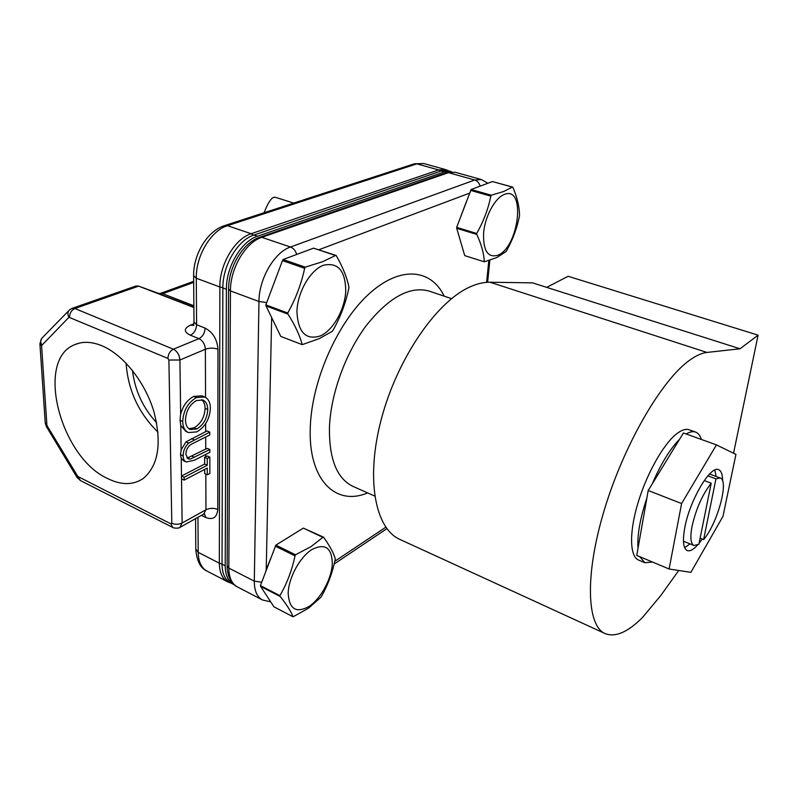 <?xml version="1.0" encoding="UTF-8"?>
<svg xmlns="http://www.w3.org/2000/svg" width="798" height="798" viewBox="0 0 798 798"><rect width="100%" height="100%" fill="white"/><g stroke="black" fill="none" stroke-linecap="round" stroke-linejoin="round"><path stroke-width="1.2" d="M102.194 345.873C91.92 341.604 82.773 341.205 74.733 344.656C34.733 359.968 60.628 457.902 107.949 478.7C121.396 485.234 133.106 485.204 143.071 478.601C158.483 465.743 162.074 443.359 153.854 411.469C145.046 382.132 123.421 354.851 102.194 345.873M126.104 363.17C128.009 390.172 138.643 413.184 158.024 432.197M132.468 370.462C134.882 390.481 142.952 407.928 156.667 422.8M684.664 547.717L689.961 543.857M722.549 480.795C722.579 474.481 721.262 470.77 718.599 469.683C710.509 465.094 689.632 500.416 684.774 527.757C682.42 540.944 683.248 548.555 687.278 550.58C689.971 551.498 693.412 549.652 697.602 545.014M699.098 543.258L702.24 539.019M374.701 496.037L353.315 486.551C336.816 478.75 328.876 458.77 329.474 426.591C330.951 393.384 345.654 353.005 366.372 325.434C388.965 297.285 409.843 285.824 429.015 291.051L451.548 298.642M367.609 492.895C335.729 506.55 307.908 479.947 310.302 426.85C311.828 380.447 337.534 322.492 368.846 294.063C400.177 265.375 431.1 268.776 444.207 296.168M460.885 216.228L466.311 201.844M271.659 317.564L266.213 569.732L270.612 558.59M266.213 569.732L265.724 571.567M276.088 277.624L272.407 287.43M678.759 570.48L660.884 595.388L642.669 617.303C628.016 632.046 615.587 637.502 605.363 633.692C586.73 626.26 584.545 575.139 604.405 509.633C624.106 444.187 661.971 379.459 689.941 359.988C696.225 355.509 701.911 352.995 706.988 352.437L490.012 282.233C483.518 282.123 476.546 283.829 469.094 287.33C435.908 302.512 397.065 359.22 381.314 419.159C365.384 479.129 375.23 529.064 400.187 539.558L604.984 633.512M497.862 255.24C487.738 258.123 482.99 250.572 483.618 232.577C485.164 216.049 495.039 197.934 504.246 194.503C526.181 185.066 519.059 247.131 497.862 255.24M471.119 189.505L491.259 195.221L503.668 191.5L512.386 187.111L492.436 181.565L512.825 187.141C517.134 197.216 519.358 206.512 519.518 215.031L519.468 215.919C517.004 228.388 512.545 240.258 506.092 251.53L496.735 257.604L484.316 261.804C483.907 253.525 481.413 244.397 476.805 234.422L456.735 228.328L456.665 227.39L471.119 189.505L492.436 181.565M491.259 195.221L490.84 196.158L470.621 190.413M456.665 227.39L476.665 233.455C483.448 221.644 488.176 209.216 490.84 196.158M476.665 233.455L476.805 234.422M309.544 606.121C296.327 613.672 289.195 609.373 288.168 593.243C288.527 577.932 299.878 557.094 311.838 549.563C325.065 542.929 331.888 547.637 332.317 563.707C331.639 578.53 321.205 598.091 309.544 606.121M275.859 545.134L295.509 554.77L311.08 546.58L322.861 537.373L303.34 528.106L323.479 537.134C329.454 545.373 333.365 552.495 335.19 558.49L335.24 559.238C332.467 572.834 327.729 585.473 321.035 597.133L308.617 608.136L293.085 616.814C290.881 611.238 286.582 604.465 280.188 596.485L260.617 586.41L260.427 585.612L275.859 545.134L303.34 528.106M295.509 554.77L295.021 555.867L275.28 546.181M260.427 585.612L279.928 595.637C286.971 583.408 291.998 570.151 295.021 555.867M279.928 595.637L280.188 596.485M320.477 335.868C305.863 340.487 298.013 332.397 296.936 311.619C297.405 292.367 310.103 270.253 323.34 265.295C337.953 261.973 345.424 270.522 345.753 290.951C344.906 309.385 333.345 330.083 320.477 335.868M283.11 259.52L305.205 267.15L322.502 261.754L335.489 255.51L313.574 248.168L336.167 255.49C342.751 266.981 346.98 277.425 348.876 286.831L348.926 287.849C345.843 302.741 340.566 316.856 333.095 330.173L332.407 331.21L319.419 338.551L302.223 344.656C299.858 335.619 295.13 325.454 288.028 314.143L266.053 305.963L265.844 304.886L282.472 260.617L283.11 259.52L313.574 248.168M305.205 267.15L304.656 268.298L282.472 260.617M265.844 304.886L287.739 313.025C295.649 298.951 301.285 284.038 304.656 268.298M287.739 313.025L288.028 314.143M275.789 197.425L275.669 197.385C273.076 196.328 269.983 199.58 266.392 207.151L264.068 212.747M652.485 562.041L644.894 562.73L638.679 560.116C629.812 556.725 629.004 533.204 637.702 503.847C646.33 474.521 663.058 444.596 676.325 434.062C681.412 430.042 685.682 428.606 689.143 429.783L695.487 432.057C698.17 433.025 700.135 435.499 701.392 439.469M644.894 562.73L639.757 556.705M638.011 548.296C637.093 535.249 640.056 518.481 646.889 498.002L636.754 555.438L669.093 569.004L690.888 572.336L722.968 516.376L735.936 454.381L716.454 444.895L681.602 503.538L669.093 569.004M646.889 498.002L648.205 490.511L652.265 483.877C660.834 463.937 669.921 449.084 679.537 439.329L683.417 432.985L716.454 444.895M711.198 483.219L698.908 544.216L694.011 545.503C690.669 543.807 690.001 537.443 692.016 526.401C696.016 508.925 702.41 494.531 711.198 483.219L704.255 480.546M683.457 541.224L694.011 545.503M707.876 475.847L715.956 478.87L720.155 477.982C729.352 480.037 717.512 523.498 703.627 539.578L700.125 538.171M720.155 477.982L709.552 474.032M715.956 478.87L703.627 539.578M716.135 476.486L714.828 470.062M484.316 261.804L464.725 255.629L456.735 228.328M293.085 616.814L273.953 606.829L260.617 586.41M302.223 344.656L280.776 336.407L266.053 305.963M546.71 287.36L568.136 276.288L758.1 335.16L740.035 348.786L532.545 282.861L490.012 282.233M740.035 348.786L706.988 352.437M451.877 171.819L444.326 171.949L257.465 236.248C241.355 241.196 226.083 267.001 226.393 289.245L225.196 565.802C225.325 575.208 228.138 581.423 233.654 584.415L234.023 584.595M323.479 537.134L322.861 537.373M336.167 255.49L335.489 255.51M225.196 565.802L222.034 564.176C222.173 573.582 225.006 579.787 230.532 582.799L233.654 584.415M222.034 564.176L222.861 287.938L226.393 289.245M257.465 236.248L253.914 235.051C237.794 239.979 222.532 265.724 222.861 287.938M253.914 235.051L441.065 171.041L444.326 171.949M451.139 171.58L447.897 170.682L441.065 171.041M733.542 453.214L758.1 335.16M205.764 456.695L204.617 457.284L207.241 458.491L209.834 457.164L207.41 456.037L205.764 456.695L205.754 454.421M186.912 457.912L190.383 459.059L209.814 449.533L207.38 448.426L205.734 449.075L205.694 436.995M209.814 449.533L209.824 452.346L194.333 460.237L186.273 461.992C184.248 461.054 183.211 459.04 183.161 455.937C183.121 451.01 184.946 446.73 188.627 443.109L209.784 432.117L207.33 431.02L205.675 431.648L205.645 423.678M205.545 397.414L205.365 349.245L179.919 359.998L180.647 414.322C182.971 405.713 187.35 399.738 193.784 396.387L202.014 395.838L204.697 396.995C208.388 398.751 210.283 402.461 210.393 408.117C209.764 418.91 205.246 426.82 196.847 431.868L188.488 432.566C184.787 430.87 182.872 427.169 182.722 421.474C183.37 410.491 187.959 402.521 196.478 397.554L204.697 396.995M193.784 396.387L196.478 397.554M188.488 432.566L185.814 431.359L180.797 425.464L181.126 449.833L180.508 454.7L181.246 458.391L183.63 460.755L186.273 461.992M188.627 443.109L185.974 441.893L181.126 449.833M185.974 441.893L205.675 431.648M209.784 432.117L209.784 434.97L190.832 444.476C187.61 446.91 185.964 450.222 185.874 454.411L188.089 458.86L190.383 459.059M187.749 457.833L205.734 449.075M209.834 457.164L209.864 473.453L207.29 474.81L204.687 473.583L204.667 469.424M180.647 414.322L180.039 420.267L182.722 421.474M207.29 474.81L207.261 468.067L184.148 480.117L181.525 478.86L181.485 476.037L204.647 464.067L204.617 457.284M207.749 409.514C207.241 418.302 203.6 424.785 196.827 428.965L190.084 429.494C187.111 427.918 185.575 424.775 185.475 420.047C185.954 411.14 189.625 404.626 196.508 400.516L202.951 400.047C206.044 401.584 207.64 404.736 207.749 409.514L205.086 408.347C204.577 417.135 200.946 423.598 194.173 427.768L188.817 428.716M180.039 420.267L180.797 425.464M184.148 480.117L184.109 477.294L207.261 465.284L207.241 458.491M207.261 465.284L204.647 464.067M193.874 307.509L138.263 285.993L135.75 286.073L72.418 308.257M158.612 293.375L162.632 293.714L158.852 293.464M184.109 477.294L181.485 476.037L181.246 458.391M196.827 428.965L194.173 427.768M201.585 399.648C203.849 401.484 205.016 404.387 205.086 408.347M193.874 307.001L138.263 285.993M183.161 455.937L180.508 454.7M686.17 433.982C689.791 431.808 692.893 431.169 695.487 432.057M652.265 483.877L679.537 439.329M648.205 490.511L681.602 503.538M46.863 424.716L41.586 345.584L68.977 317.275L167.919 358.422L168.897 360.038L171.799 523.269L170.922 523.877L77.815 476.456L45.217 422.671L39.93 344.048M469.593 193.136L318.941 249.724M334.801 561.283L385.803 527.189M486.6 282.342L488.815 260.637M480.097 186.163C479.209 182.971 477.404 180.917 474.7 180.009L290.482 247.011C293.455 248.188 295.539 250.672 296.716 254.452M266.722 302.552L258.961 301.494L254.303 581.163L261.704 582.221M270.712 601.862L262.432 599.946C257.016 596.994 254.303 590.729 254.303 581.163L228.827 568.076L230.452 290.911C230.173 268.437 245.594 242.333 261.814 237.315L290.482 247.011C274.442 252.238 258.941 278.781 258.961 301.494L230.452 290.911L228.567 289.056C228.527 267.43 242.612 243.041 259.45 237.375L261.814 237.315L448.456 172.677L474.7 180.009L481.413 179.57L455.299 172.298L446.222 172.807L259.949 237.206M228.567 289.405L227.141 565.652L228.827 568.076C228.936 577.572 231.759 583.827 237.295 586.849L262.432 599.946M414.361 163.79L423.828 163.55L445.563 169.595L438.671 169.944L440.895 171.091M423.828 163.55L416.835 163.849L438.671 169.944L251.171 233.714L253.624 235.151M224.846 225.525L413.723 163.999L416.835 163.849L227.46 225.694C211.041 230.462 195.719 256.038 196.288 278.233L193.615 275.629C193.385 254.612 206.891 231.38 224.168 225.744L227.46 225.694L251.171 233.714C234.891 238.652 219.5 264.597 219.859 286.981L222.871 287.739M193.625 276.118L193.994 321.983L196.607 324.736L196.288 278.233L219.859 286.981L219.34 563.208L222.034 564.106M197.954 517.333L198.193 552.336L219.34 563.208C219.5 572.675 222.363 578.929 227.939 581.971L231.639 583.368M217.964 349.215C213.704 347.798 209.515 347.808 205.365 349.245C204.966 344.237 202.822 340.716 198.941 338.661L190.433 335.24C194.213 333.225 196.278 329.724 196.607 324.736L205.126 328.108C212.867 332.197 217.136 339.24 217.964 349.215L217.774 509.463C216.976 517.513 212.996 520.196 205.834 517.523L201.475 515.368M195.56 518.67L195.799 548.924L198.193 552.336C198.433 561.752 201.385 567.996 207.061 571.089L227.939 581.971M203.66 514.151L205.954 509.762C209.844 507.977 213.784 507.877 217.774 509.463M205.834 517.523L204.398 513.772M181.525 478.86L182.124 522.989L205.954 509.762L205.824 474.122M167.919 358.422C168.179 354.083 169.994 351 173.356 349.195L198.941 338.661C202.712 336.636 204.777 333.115 205.126 328.108M171.799 523.269C175.231 524.665 178.672 524.575 182.124 522.989L179.879 527.418M138.623 286.133L74.892 308.517L173.356 349.195C177.266 351.3 179.45 354.901 179.919 359.998L168.897 360.038M190.433 335.24C183.66 331.858 183.62 328.517 190.323 325.245L193.944 325.205L193.146 325.454L193.994 322.512M190.323 325.245L193.784 323.868M170.922 523.877L172.697 527.408C171.979 527.787 178.852 529.034 180.488 527.069L204.468 513.673M191.52 438.601L194.163 439.808M194.433 457.334L191.799 456.107M138.333 286.023L158.752 293.435M78.403 477.044L80.379 480.546L77.047 477.433L77.815 476.456M68.977 317.275C67.351 314.252 67.541 311.789 69.536 309.903L71.92 308.437L74.892 308.517C71.471 310.133 69.695 313.025 69.566 317.195M159.909 293.574L162.722 293.684L193.864 305.774M41.586 345.584L39.91 343.699L41.666 338.422M47.142 425.573L46.454 426.691L77.017 477.384M68.828 310.621L42.394 337.674C40.409 339.559 40.199 341.963 41.775 344.906M162.722 293.684L193.675 282.412M79.221 343.14L74.733 344.656M275.669 197.385L293.724 203.091M489.862 260.288L487.608 282.273M386.88 528.665L334.153 564.026M487.897 183.261L481.413 179.57M446.7 172.647L455.299 172.298M227.141 566.121C227.29 567.498 226.692 568.765 228.707 576.296C230.841 581.742 233.714 585.253 237.295 586.849M445.563 169.595L448.955 170.972M195.799 549.583C196.867 561.243 200.627 568.415 207.061 571.089M172.697 527.408L80.379 480.546M46.414 426.621L45.247 423.05M193.665 281.335L160.198 293.484"/></g></svg>
